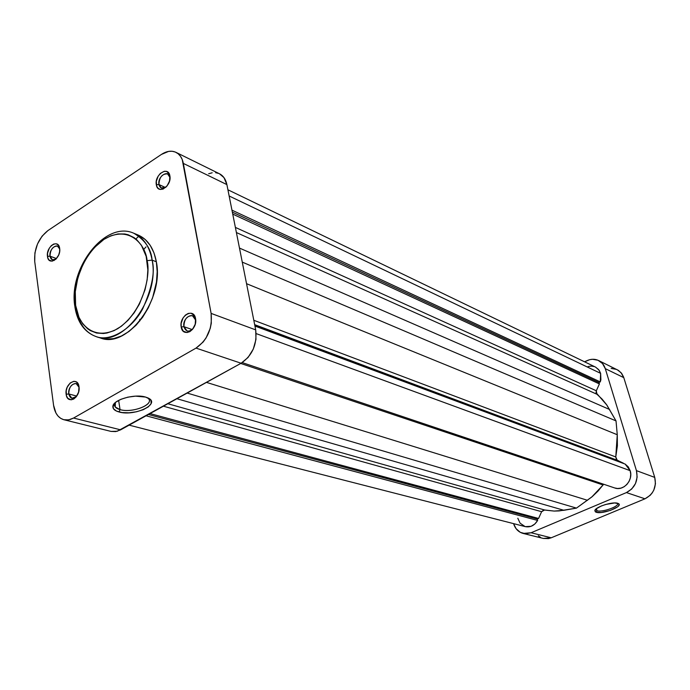 <?xml version="1.0" encoding="UTF-8"?>
<svg xmlns="http://www.w3.org/2000/svg" width="690" height="690" viewBox="0 0 690 690"><rect width="100%" height="100%" fill="white"/><g stroke="black" fill="none" stroke-linecap="round" stroke-linejoin="round"><path stroke-width="1.03" d="M147.082 260.656C150.739 273.413 144.348 311.233 117.74 328.664C90.908 343.197 76.323 319.332 75.624 305.351L74.908 307.007L75.624 305.351L75.288 291.637L77.936 277.302L83.343 263.494L88.285 255.145L94.082 247.831L103.94 239.387L110.935 235.773L117.981 233.936L124.812 233.988L128.064 234.729L134.067 237.619L136.767 239.749L141.416 245.278L146.168 256.361L147.85 269.919L147.16 279.752L145.038 289.748L139.363 304.169L134.153 312.82L128.038 320.298L121.276 326.292L114.152 330.588L106.941 333.011L103.397 333.503L96.6 333.029L90.407 330.648L87.604 328.776L82.722 323.791L78.953 317.305L75.624 305.351C72.597 292.629 78.556 257.249 103.94 239.387C129.867 223.784 146.056 246.045 147.082 260.656L152.119 260.121L147.082 260.656M96.229 336.642C110.107 341.981 132.014 329.173 142.718 308.758C152.111 287.652 155.241 271.437 152.119 260.121C160.028 297.752 122.958 347.588 96.229 336.642C85.137 332.58 78.375 322.929 75.935 307.671L74.908 307.007C77.453 322.454 84.56 332.33 96.229 336.642L100.585 338.031C127.305 348.959 164.289 299.322 156.354 261.795L152.119 260.121L156.354 261.795C153.758 248.141 147.669 239.214 138.095 235.005L135.939 234.238M195.52 319.91C194.149 310.681 182.057 317.814 183.928 326.68L181.194 327.008C178.874 316.029 193.847 307.162 195.555 318.608L195.641 322.049L195.555 318.608L194.408 315.572L191.052 313.208L188.232 313.433L185.438 315.08L183.091 317.892L181.151 323.351L181.194 327.008L183.255 331.174L187.042 332.537L189.914 331.605L192.553 329.337L195.218 324.205L195.555 318.608C197.918 329.725 182.781 338.48 181.194 327.008L183.928 326.68C184.075 319.315 186.921 315.658 192.458 315.71L195.52 319.91M79.074 387.323C77.608 379.077 67.379 385.727 68.793 393.947L66.145 394.292C64.351 383.657 77.772 375.714 79.014 386.762L78.065 383.812L76.288 381.889L73.942 381.285L70.164 382.993L67.206 387.228L66.197 390.773L66.49 395.87L67.862 398.363L71.174 399.821L73.727 399.036L76.107 396.948L78.582 392.127L79.014 386.762C80.834 397.526 67.275 405.358 66.145 394.292L68.793 393.947C68.965 387.28 71.415 383.821 76.124 383.58L79.074 387.323M169.887 177.347C168.645 168.912 157.225 176.476 158.95 184.541L156.328 184.782C154.198 174.803 168.326 165.41 169.878 175.864L169.999 178.417L169.464 174.389L166.868 171.534L164.358 171.267L160.373 173.397L158.157 176.192L156.302 181.401L156.725 186.257L158.234 188.474L160.494 189.457L163.15 189.06L166.997 186.033L169.524 181.065L169.878 175.864C172.043 185.964 157.76 195.27 156.328 184.782L158.95 184.541C159.295 177.201 162.167 173.664 167.584 173.906L169.887 177.347M59.737 249.081C58.296 241.698 48.714 248.736 50.008 256.18L47.472 256.439C45.816 246.727 58.547 238.266 59.668 248.409L58.038 244.778L56.054 243.76L53.691 244.062L51.319 245.631L49.292 248.236L47.532 253.178L47.791 257.879L49.076 260.078L52.199 261.156L55.795 259.285L58.641 255.093L59.616 251.695L59.668 248.409C61.35 258.241 48.498 266.616 47.472 256.439L50.008 256.18C50.344 249.521 52.837 246.166 57.486 246.097L59.737 249.081M115.385 402.52L114.497 404.616C114.368 406.867 116.222 408.54 120.051 409.619L119.034 411.973C114.79 410.783 112.737 408.946 112.867 406.453C112.832 399.821 134.636 393.55 145.564 397.069L135.499 396.146L127.883 397.147L120.931 399.294L115.73 402.244L113.082 405.53L113.384 408.644L116.532 411.102L122.018 412.551L129.004 412.793L136.43 411.792L143.227 409.713L148.376 406.841L151.119 403.615L151.007 400.502L149.859 399.139L145.564 397.069L147.651 397.811C161.857 403.503 134.817 416.717 119.034 411.973L120.051 409.619L115.247 406.997L115.385 402.52M118.646 400.373L120.051 409.619L118.646 400.373M165.402 187.499L158.95 184.541L165.402 187.499M56.494 258.56L50.008 256.18L56.494 258.56M76.754 396.086L68.793 393.947L76.754 396.086M192.122 329.553L183.928 326.68L192.122 329.553M74.805 306.231C68.362 268.177 105.372 220.179 133.869 233.272C143.442 237.472 149.532 246.425 152.119 260.121C151.179 248.995 145.09 240.042 133.869 233.272L138.095 235.005M146.021 246.899L143.71 249.452M139.777 321.031L139.751 319.341M111.064 431.414L115.765 431.578L120.621 429.844L73.563 418.045L196.02 348.105L241.121 363.242L120.621 429.844L73.563 418.045L70.156 419.511L66.775 420.055L63.549 419.641L60.608 418.295L58.046 416.087L55.976 413.094L53.57 405.254L34.724 261.501L34.905 252.911L37.467 244.044L42.03 236.213L47.921 230.581L161.469 154.405L168.601 151.403L172.06 151.248L175.269 152.033L178.106 153.715L180.461 156.242L182.229 159.519L211.114 313.398L211.295 323.239L210.243 328.354L206.06 337.962L203.102 342.068L196.02 348.105L73.563 418.045L68.646 419.874L63.911 419.736L111.064 431.414L117.257 431.241L241.121 363.242L248.055 357.48L253.282 349.097L255.973 339.385L255.705 329.88L226.889 184.601L223.965 177.615L219.463 173.768M218.799 173.466L215.608 172.672M212.184 172.776L208.656 173.759M100.542 338.014L106.191 339.109L113.652 338.609L121.337 336.047L128.935 331.511L136.137 325.163L142.649 317.228L148.203 308.033L152.559 297.959L156.475 282.081L157.191 271.636L156.354 261.795L154.008 252.954L150.273 245.45L145.297 239.577L139.302 235.54M183.342 163.418L211.114 313.398L255.705 329.88L226.889 184.601L183.342 163.418L226.889 184.601C225.777 179.357 223.31 175.752 219.506 173.794L175.984 152.352C179.814 154.327 182.263 158.019 183.342 163.418M175.984 152.352C171.534 150.325 166.695 151.007 161.469 154.405L47.921 230.581C38.442 238.248 34.043 248.555 34.724 261.501L53.57 405.254C54.803 413.198 58.245 418.028 63.911 419.736M196.02 348.105L241.121 363.242C252.393 355.454 257.258 344.336 255.705 329.88L211.114 313.398C212.546 328.362 207.518 339.929 196.02 348.105M193.519 328.009C191.501 330.588 189.345 331.562 187.042 330.924L183.928 326.68C185.895 332.045 189.086 332.494 193.519 328.009M76.409 396.569L71.872 398.294L68.793 393.947C70.078 398.708 72.614 399.588 76.409 396.569M56.054 259.026L52.414 259.82L50.008 256.18C50.879 259.914 52.897 260.863 56.054 259.026M166.204 186.921L161.296 188.025L158.95 184.541C160.132 188.525 162.547 189.319 166.204 186.921M147.582 397.776L148.566 398.716C154.267 404.806 131.997 413.267 120.051 409.619C132.998 413.569 156.406 403.59 147.582 397.776M596.997 510.729C602.31 512.679 620.474 506.003 617.386 503.2L617.472 503.303C620.06 506.193 602.206 512.644 596.997 510.729L596.402 508.685L596.997 510.729L595.677 509.324L596.997 510.729L596.289 512.273L596.997 510.729M617.748 503.295L618.154 503.45C624.571 505.899 602.836 514.619 596.289 512.273L601.283 512.48L610.477 510.393L617.662 506.779L619.077 505.054L618.654 503.734L614.747 502.95L605.777 504.433L601.206 506.029L596.212 508.841L594.866 510.566L595.366 511.859L596.289 512.273L594.832 510.695C594.884 507.107 612.763 501.328 617.748 503.295M598.61 360.534C601.861 362.198 604.086 364.898 605.285 368.641L623.786 377.646L654.741 477.402L636.439 470.632L605.285 368.641L623.786 377.646L623.536 376.895L621.707 373.497L618.473 370.418L598.61 360.534C594.849 358.791 590.925 358.852 586.828 360.723L584.568 361.81L589.631 359.697L592.503 359.274L598.006 360.258L602.499 363.544L605.285 368.641L636.439 470.632L637.137 477.109L635.481 483.569L631.721 489.012L626.434 492.582L531.076 532.749L525.556 533.784L520.269 532.326L516.042 528.626L513.584 523.632C515.232 528.825 518.414 532.093 523.132 533.439L531.076 532.749L626.434 492.582L644.977 498.81L650.161 495.334L652.231 492.867L653.844 490.029L655.457 483.733L654.741 477.402L623.786 377.646L621.026 372.643L617.145 369.668M616.593 369.409L611.168 368.426M538.295 535.794L540.563 537.355M543.366 538.442L548.516 538.597L551.215 537.795L644.977 498.81L551.215 537.795L531.076 532.749L551.215 537.795L543.384 538.45L523.132 533.439M654.741 477.402L636.439 470.632C638.431 480.533 635.102 487.847 626.434 492.582L644.977 498.81C653.482 494.213 656.733 487.071 654.741 477.402M625.149 464.077L254.946 326.051L625.149 464.077L628.228 466.845L630.168 470.675L625.149 464.077M256.18 333.598L630.168 470.675L630.738 474.254L630.35 477.937L629.039 481.43L626.908 484.44L624.131 486.735L620.94 488.123L617.585 488.503L614.687 487.959C623.424 491.409 633.506 480.197 630.168 470.675L256.18 333.598M595.772 367.218L599.231 370.383L600.628 373.359L229.149 195.995L600.628 373.359L598.618 369.564L595.392 367.028L227.924 189.793M138.638 236.334L135.878 238.973M615.773 456.952L616.455 459.704L623.424 463.439L254.869 325.671L623.346 463.163L617.196 460.239L254.67 324.662L617.196 460.239L615.773 456.952L617.265 434.735L617.386 445.818L615.773 456.952L253.799 320.281L615.773 456.952M603.741 484.277L591.77 497.016L576.469 508.107L559.047 510.928L554.165 511.074L543.729 509.962L541.624 511.695L538.562 518.466L537.243 519.027L537.631 520.441L534.81 524.038L531.119 526.298L525.306 526.634C530.403 527.583 534.509 525.513 537.631 520.441L146.056 415.785L537.631 520.441L537.243 519.027L148.393 414.492L537.243 519.027L538.562 518.466L150.032 413.586L538.562 518.466L541.624 511.695L163.418 406.194L541.624 511.695L544.591 509.979L554.165 511.074L563.954 510.298L176.933 398.725L563.954 510.298L576.469 508.107L187.171 393.067L576.469 508.107L592.365 496.507L597.997 491.082L603.051 484.966L240.75 363.457L603.051 484.966L603.741 484.277M525.081 526.573L520.079 523.158L517.811 518.25M588.053 366.545L591.252 366.079L594.34 366.597M600.628 373.359L600.886 379.75L600.283 381.898L598.98 382.51L599.403 383.933L596.315 390.764L596.057 392.696L606.941 405.185L616.023 420.909L617.265 434.735L246.546 283.694L617.265 434.735L616.023 420.909L242.268 262.114L616.023 420.909L606.527 404.599L602.042 399.053L596.945 394.257L236.403 232.547L596.945 394.257L596.315 390.764L235.385 227.407L596.315 390.764L599.403 383.933L232.746 214.116L599.403 383.933L598.98 382.51L232.349 212.132L598.98 382.51L600.283 381.898L600.628 373.359M239.482 248.081L609.632 409.506L239.482 248.081M231.961 210.157L600.283 381.898L231.961 210.157M167.851 403.736L544.591 509.979L167.851 403.736M206.491 382.389L587.509 500.302L206.491 382.389M614.341 487.839L242.216 362.595M114.497 404.616L112.867 406.453M114.669 403.184L115.247 406.997M74.011 398.863L71.872 398.294M54.2 260.475L52.414 259.82M595.668 509.444L595.832 510.022M595.634 509.367L594.832 510.695M129.125 425.144L525.323 526.643"/></g></svg>
